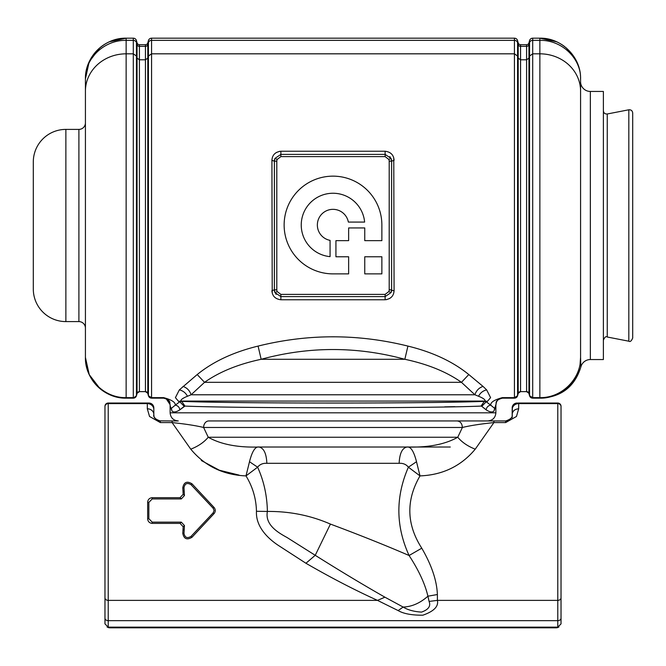 <?xml version="1.0" encoding="UTF-8"?>
<svg xmlns="http://www.w3.org/2000/svg" width="666" height="666" viewBox="0 0 666 666"><rect width="100%" height="100%" fill="white"/><g stroke="black" fill="none" stroke-linecap="round" stroke-linejoin="round"><path stroke-width="1" d="M155.519 418.822A6.518 6.518 0 0 0 155.694 418.997L159.041 420.82L172.086 420.954L172.086 422.585L190.767 449.175C204.853 466.067 223.26 474.975 245.995 475.899L257.609 467.191C259.823 464.377 262.904 463.086 266.858 463.303C266.392 453.413 263.769 447.985 258.982 447.019L450.274 447.019M245.995 475.899C252.68 486.846 256.169 498.643 256.46 511.297C256.169 498.643 252.68 486.846 245.995 475.899L249.5 461.729L257.609 467.191C263.819 480.794 267.083 495.546 267.391 511.438C264.777 524.866 278.072 532.584 287.096 537.545L315.234 555.302L330.428 524.084C310.622 515.459 289.61 511.247 267.391 511.438L256.46 511.297C255.553 528.413 270.796 540.417 278.413 545.446L305.935 563.261C330.511 577.489 354.362 589.86 377.489 600.374L384.915 597.186C363.195 584.831 339.968 570.87 315.234 555.302L305.935 563.261M249.5 461.729C252.148 451.273 255.311 446.37 258.982 447.019L407.018 447.019C402.231 447.985 399.608 453.413 399.142 463.303L266.858 463.303M330.428 524.084C359.057 534.756 385.281 545.238 409.09 555.511C395.696 526.232 395.471 496.794 408.391 467.191C406.177 464.377 403.096 463.086 399.142 463.303M154.004 415.934A6.518 6.518 0 0 0 154.013 415.95A6.518 6.518 0 0 1 153.829 414.443L153.829 409.557L153.829 414.443A6.518 5.653 180 0 0 147.319 408.791L149.525 416.466L160.348 422.585L172.086 422.585C185.323 423.959 195.829 425.591 203.613 427.472L208.242 437.246C204.004 442.307 198.177 446.278 190.767 449.175M152.206 522.144L152.206 523.384L180.078 523.384L183.183 526.798L180.078 523.384L181.319 522.144L152.206 522.144L148.843 518.681L148.843 502.397L152.206 498.934L181.319 498.934L180.078 497.693L152.206 497.693L180.078 497.693L183.183 494.28L182.775 487.737C183.924 482.126 186.988 480.819 191.975 483.799L213.994 507.384C215.701 509.49 215.701 511.588 213.994 513.694L191.975 537.279C186.988 540.259 183.924 538.952 182.775 533.341L182.984 530.253L184.266 528.971L183.983 533.341L182.775 533.341L183.183 526.798L184.44 525.541L184.266 528.971M152.206 523.384C149.367 523.076 147.852 521.503 147.661 518.681L147.661 502.397C147.852 499.575 149.367 498.01 152.206 497.693L152.206 498.934M160.223 420.954L160.339 420.954C155.286 419.355 153.113 417.182 153.829 414.443L153.829 407.925A4.887 4.887 0 0 0 148.943 403.038L147.319 403.038A6.518 6.518 0 0 1 153.829 409.557A6.518 6.518 0 0 0 147.319 403.038L108.225 403.038A3.255 3.255 0 0 0 104.97 406.293L104.97 597.885A3.255 2.498 0 0 0 108.225 600.374L108.225 403.613A3.255 2.972 180 0 0 104.97 406.585M157.734 420.413A6.518 6.518 0 0 1 156.285 419.538L160.281 420.954M154.537 417.382A6.518 6.518 0 0 0 155.353 418.631M384.915 597.186L403.138 607.051C411.813 606.759 420.08 603.138 427.922 596.195C425.041 583.907 418.764 570.346 409.09 555.511L421.769 548.193C406.46 524.375 405.877 500.283 420.005 475.899L416.5 461.729C413.852 451.273 410.689 446.37 407.018 447.019C428.196 447.652 445.113 444.397 457.758 437.246L208.242 437.246C220.887 444.397 237.804 447.652 258.982 447.019M183.983 533.341C184.873 537.637 187.229 538.652 191.059 536.363L213.145 512.845L214.094 510.539L213.145 508.233L213.994 507.384M181.319 498.934L184.44 495.537L183.983 487.737C184.873 483.441 187.229 482.434 191.059 484.715L213.145 508.233M183.983 487.737L182.775 487.737L182.984 490.834L184.266 492.107M181.319 522.144L184.44 525.541M416.5 461.729L408.391 467.191L420.005 475.899C405.877 500.283 406.46 524.375 421.769 548.193C431.635 565.159 436.838 580.61 437.387 594.53L427.922 596.195L429.079 601.44C430.994 606.085 428.471 609.64 421.52 612.104C413.902 611.629 407.767 609.939 403.138 607.051L398.143 610.58C403.479 613.719 411.705 615.259 422.818 615.209C433.874 611.363 438.736 606.418 437.395 600.374L429.079 601.44M420.005 475.899C442.732 474.975 461.147 466.067 475.233 449.175C467.823 446.278 461.996 442.307 457.758 437.246L462.387 427.472C470.171 425.591 480.677 423.959 493.914 422.585L505.652 422.585L516.483 416.466L518.681 408.791L518.681 403.613A6.518 5.944 0 0 0 512.171 409.557A6.518 6.518 0 0 1 518.681 403.038L518.681 403.613L557.775 403.613L557.775 403.038L518.681 403.038A6.518 6.518 0 0 0 512.171 409.557A6.518 6.518 0 0 1 518.681 403.038L517.057 403.246M505.935 420.945L505.652 420.954C510.722 419.355 512.887 417.182 512.171 414.443L512.171 409.557L512.171 414.443C512.554 411.005 514.726 409.124 518.681 408.791M457.217 420.954L208.783 420.954A6.518 5.178 -90 0 0 203.613 427.472L462.387 427.472C462.079 423.509 460.356 421.345 457.217 420.954L505.719 420.954M105.278 404.911L106.31 403.663M107.476 403.121L108.225 403.038L108.225 403.613L147.319 403.613L147.319 408.791M508.608 420.246L510.306 418.997A6.518 6.518 0 0 0 511.105 418.015A6.518 6.518 0 0 1 509.856 419.422L508.208 420.437M493.914 420.954L493.914 422.585L475.233 449.175M505.652 422.585L505.652 420.954L208.783 420.954M155.469 418.756A6.518 6.518 0 0 0 156.144 419.422L157.842 420.454M509.032 420.013L506.476 420.904M437.387 594.53L437.395 600.374L557.775 600.374L557.775 403.613A3.255 2.972 180 0 1 561.03 406.585L561.03 406.293A3.255 3.255 0 0 0 557.775 403.038L558.524 403.121M509.731 419.522L509.715 419.538A6.518 6.518 0 0 1 508.999 420.03M104.97 618.156A3.255 2.498 0 0 0 108.225 620.654L557.775 620.654L557.775 600.374A3.255 2.498 0 0 0 561.03 597.885L561.03 623.884L557.775 627.139L108.225 627.139L104.97 623.884L104.97 597.885M104.97 420.138L104.97 406.293M104.97 605.094L104.97 601.19M104.97 438.944L104.97 598.834M104.97 605.344L104.97 622.926M561.03 622.926L561.03 600.94M561.03 597.885L561.03 406.585M561.03 406.293L561.03 420.138M561.03 438.944L561.03 598.834M201.332 460.531L219.38 470.229L239.044 475.091M180.078 497.693L183.183 494.28L184.44 495.537M107.026 626.906A4.887 4.887 0 0 0 109.857 627.813L556.143 627.813A4.887 4.887 0 0 0 558.974 626.914M512.171 408.067L512.171 407.925A4.887 4.887 0 0 1 517.057 403.038M154.878 417.982L154.387 417.082M512.379 407.925L512.171 417.699L512.171 410.964M508.208 420.429A6.518 6.518 0 0 1 506.959 420.82L506.293 420.92M160.348 422.585L160.348 420.954A6.518 6.518 0 0 1 160.098 420.954M155.303 418.556A6.518 6.518 0 0 1 154.637 417.574M153.829 414.443L153.829 410.964L153.829 414.443M172.086 420.954L178.263 420.954C173.318 420.471 170.604 417.757 170.121 412.812L170.121 404.67C169.139 403.821 172.236 400.449 163.603 398.151L151.565 398.151A3.255 3.255 0 0 1 148.418 395.737L147.802 393.448A2.439 2.439 0 0 0 145.438 391.633L147.802 393.298L148.418 395.404L148.418 56.036L151.565 53.821L514.435 53.821L517.582 56.036L517.582 395.404L518.198 393.298L520.562 391.633A2.439 2.439 0 0 0 518.198 393.448L517.582 395.737A3.255 3.255 0 0 1 514.435 398.151L502.397 398.151A6.518 6.518 0 0 0 497.252 400.674M330.07 240.368L330.07 256.635A31.76 31.76 0 0 1 301.257 224.034A31.76 31.76 0 0 1 332.018 193.265A31.76 31.76 0 0 1 364.627 222.078L348.36 222.078A15.634 15.634 0 0 0 317.391 224.026A15.634 15.634 0 0 0 330.07 240.368M381.868 240.642L364.76 240.642L364.76 227.939L348.634 227.939L348.634 240.642L335.93 240.642L335.93 256.768L348.634 256.768L348.634 273.876L333 273.876A48.868 48.868 0 0 1 284.132 225.008A48.868 48.868 0 0 1 333 176.149A48.868 48.868 0 0 1 381.868 225.008L381.868 240.642M364.76 256.768L364.76 273.876L381.868 273.876L381.868 256.768L364.76 256.768M388.802 159.415L391.009 158.366L385.123 154.404L280.877 154.404L280.877 156.602L385.123 156.602L388.802 159.415A4.071 4.071 0 0 1 389.194 161.164L389.194 289.835L391.633 289.835L391.633 161.164L391.009 158.366L391.633 161.164L394.081 160.315C393.739 154.978 390.751 151.956 385.123 151.232L280.877 151.232C275.249 151.956 272.261 154.978 271.919 160.315L274.367 161.164L274.367 289.835L274.991 292.632L280.877 296.595L385.123 296.595L385.123 294.389L280.877 294.389L277.198 291.583L274.991 292.632L274.367 289.835L271.919 290.684C272.261 296.012 275.249 299.042 280.877 299.767L385.123 299.767C390.751 299.042 393.739 296.012 394.081 290.684A2.439 0.849 180 0 1 391.633 289.835L391.009 292.632A6.518 6.518 0 0 0 391.591 290.601M391.483 159.74A6.518 6.518 0 0 0 391.009 158.366L391.558 160.173M385.123 294.389L388.802 291.583L391.009 292.632L385.123 296.595L385.123 299.767M274.517 291.258A6.518 6.518 0 0 0 274.991 292.632L274.442 290.826M280.877 156.602L277.198 159.415L274.991 158.366A6.518 6.518 0 0 0 274.409 160.398M258.083 346.087C308.025 333.716 357.975 333.716 407.917 346.087L404.845 359.29C356.951 346.278 309.049 346.278 261.155 359.29L258.083 346.087C233.45 352.106 213.153 361.588 197.203 374.55L179.354 389.885L175.416 397.627L178.546 401.34L180.861 401.074C180.677 399.683 182.875 398.077 187.462 396.253L191.1 394.78L204.545 382.326C219.397 371.836 238.27 364.16 261.155 359.29L404.845 359.29C427.73 364.16 446.603 371.836 461.455 382.326L474.9 394.78L478.538 396.253C483.125 398.077 485.323 399.683 485.139 401.074L487.454 401.34L486.205 401.756L490.717 405.144C490.467 402.314 494.355 399.808 502.389 397.627L514.435 397.627L517.582 395.737A3.255 3.255 0 0 1 514.435 398.151L514.435 40.36L151.565 40.36L151.565 398.151M280.877 151.232L280.877 154.404L274.991 158.366L274.367 161.164L271.919 160.315L272.219 293.023M526.581 391.633L528.946 393.298L529.553 395.404L529.553 56.036L532.7 53.821L532.7 397.627L529.553 395.737L528.946 393.448A2.439 2.439 0 0 0 526.581 391.633L520.562 391.633L520.562 59.79L526.581 59.79L526.581 391.633M147.802 393.448L147.802 42.89L148.418 40.601L147.802 42.89A2.439 2.439 0 0 1 145.438 44.705L139.419 44.705A2.439 2.439 0 0 1 137.054 42.89L136.447 40.601L136.447 42.574A3.255 2.989 180 0 0 133.3 40.36L133.3 53.821L136.447 56.036L136.447 395.404L137.054 393.448A2.439 2.439 0 0 1 139.419 391.633L139.419 59.79L137.054 58.133L136.447 56.036L136.447 42.574L137.054 44.672L137.054 393.298L139.419 391.633L145.438 391.633L145.438 59.79L147.802 58.133L148.418 56.036L148.418 40.601A3.255 3.255 0 0 1 151.565 38.187L514.435 38.187L514.435 40.36A3.255 2.989 180 0 1 517.582 42.574L517.582 56.036L518.198 58.133L518.198 393.448M407.917 346.087C432.55 352.106 452.847 361.588 468.797 374.55L483.008 386.388C478.971 387.812 476.273 390.609 474.9 394.78L191.1 394.78C189.727 390.609 187.029 387.812 182.992 386.388M468.797 374.55L461.455 382.326L204.545 382.326L197.203 374.55M483.008 386.388L486.646 389.885L490.584 397.627L487.454 401.34M137.054 393.448L136.447 395.737A3.255 3.255 0 0 1 133.3 398.151L136.447 395.737A3.255 3.255 0 0 1 133.3 398.151L126.14 398.151C104.146 398.693 84.807 378.904 85.423 357.434L85.423 78.488M580.577 78.488L580.577 357.434C581.193 378.904 561.854 398.693 539.86 398.151L539.86 397.627C561.854 398.168 581.193 378.563 580.577 357.434L580.577 357.925M148.418 395.737L151.565 397.627L163.611 397.627C171.645 399.808 175.533 402.314 175.283 405.144L179.795 401.756L181.693 401.365L180.861 401.074L485.139 401.074L484.307 401.365L486.205 401.756L481.776 406.352L486.147 409.831C489.701 412.104 492.274 412.554 493.864 411.18L495.879 406.293L495.879 404.67L494.688 408.391L495.879 406.293L495.679 407.609M166.142 398.668L170.121 404.67A6.518 6.46 180 0 0 171.312 408.391L170.121 406.293L171.312 408.391L175.283 405.144C177.864 405.627 179.379 407.184 179.853 409.831L184.224 406.352L179.795 401.756L178.546 401.34M170.121 406.318L172.136 411.18C173.726 412.554 176.299 412.104 179.853 409.831L184.94 406.085L181.693 401.365C234.574 403.596 431.426 403.596 484.307 401.365L481.06 406.085L481.776 406.352M496.595 401.706L495.879 404.67C496.861 403.821 493.764 400.449 502.397 398.151L502.397 397.627M486.147 409.831C486.621 407.184 488.136 405.627 490.717 405.144L494.688 408.391L493.864 411.18M517.582 40.601A3.255 3.255 0 0 0 514.435 38.187A3.255 3.255 0 0 1 517.582 40.601L518.198 42.89A2.439 2.439 0 0 0 520.562 44.705L526.581 44.705L520.562 44.705L520.562 59.79L518.198 58.133L518.198 44.672L517.582 40.601M529.553 395.737A3.255 3.255 0 0 0 532.7 398.151L532.7 397.627L539.86 397.627L539.86 53.821L532.7 53.821L532.7 40.36A3.255 2.989 180 0 0 529.553 42.574L528.946 44.672L528.946 58.133L526.581 59.79L526.581 46.337A2.439 2.239 180 0 0 528.946 44.672L528.946 42.89A2.439 2.439 0 0 1 526.581 44.705A2.439 2.439 0 0 0 528.946 42.89L529.553 40.601L529.553 56.036L528.946 58.133L528.946 393.448M532.7 398.151L539.86 398.151A40.718 40.718 0 0 0 564.826 389.602M532.7 38.187L539.86 38.187C561.663 37.629 581.143 57.193 580.577 78.904C581.143 58.358 561.663 39.835 539.86 40.36L532.7 40.36L532.7 38.187A3.255 3.255 0 0 0 529.553 40.601M136.447 40.601A3.255 3.255 0 0 0 133.3 38.187L126.14 38.187L126.14 40.36L133.3 40.36L133.3 38.187A3.255 3.255 0 0 1 136.447 40.601L137.054 44.672A2.439 2.239 180 0 0 139.419 46.337L145.438 46.337A2.439 2.239 180 0 0 147.802 44.672L148.418 42.574A3.255 2.989 180 0 1 151.565 40.36L151.565 38.187M100.075 388.719L89.244 374.65L85.423 357.434A40.718 40.718 0 0 0 126.14 398.151L126.14 53.821L133.3 53.821L133.3 397.627L126.14 397.627C104.137 398.168 84.807 378.563 85.423 357.434L85.423 357.925M109.432 41.775L126.14 38.187C104.337 37.629 84.857 57.193 85.423 78.904C84.857 58.358 104.337 39.835 126.14 40.36L126.14 53.821A40.718 37.321 180 0 0 85.423 91.142M184.94 406.085C236.388 408.316 429.612 408.316 481.06 406.085M139.419 44.705L145.438 44.705L145.438 59.79L139.419 59.79L139.419 44.705M541.242 398.151L541.275 398.151C561.613 396.861 574.808 386.48 580.852 367.024A9.774 9.774 0 0 1 590.351 359.548L590.351 91.45A9.774 9.774 0 0 1 580.577 81.677L580.577 351.715M580.094 363.719L580.577 357.434L580.852 367.024M78.904 321.595L78.904 129.395L65.876 129.395A32.576 32.576 0 0 0 33.3 161.971L33.3 289.019A32.576 32.576 0 0 0 65.876 321.595L78.904 321.595A6.518 6.518 0 0 1 85.423 328.113M78.904 129.395A6.518 6.518 0 0 0 85.423 122.885L85.423 96.853M590.351 359.548L603.379 359.548L603.379 91.45L590.351 91.45M632.7 324.234L632.7 112.995C632.4 110.714 631.11 109.649 628.821 109.79L628.821 341.2C630.169 342.091 631.46 341.025 632.7 338.003L632.7 324.234M632.7 126.765L632.7 338.003M487.737 420.954C492.682 420.471 495.396 417.757 495.879 412.812L495.879 406.36M85.423 315.551L85.423 316.825M85.423 123.093L85.423 78.904L89.161 61.863L99.692 47.944M580.577 81.826L580.561 77.639M575.324 58.899L566.308 47.944M556.568 41.775L539.86 38.187A40.718 40.718 0 0 1 564.668 46.62M85.423 78.904A40.718 40.718 0 0 1 110.539 41.292M123.476 38.278A40.718 40.718 0 0 1 126.14 38.187M33.3 162.313L33.3 288.686M276.14 294.372L274.617 291.641M389.851 156.61L391.383 159.365M169.938 403.138A6.518 6.518 0 0 0 163.603 398.151L163.603 397.627M389.818 298.418L386.388 299.675M393.781 157.975L394.081 290.684M276.182 152.581L279.612 151.324M454.82 406.66L444.697 406.859M171.312 408.391L172.086 411.147M499.858 398.668L498.21 399.675M498.093 399.775L496.595 401.698M398.135 610.58L377.489 600.374L108.225 600.374L108.225 627.139M153.829 409.557A6.518 5.944 180 0 0 147.319 403.613L147.319 403.038M148.843 502.397L147.661 502.397M148.843 518.681L147.661 518.681M191.059 536.363L191.975 537.279M213.145 512.845L213.994 513.694M191.059 484.715L191.975 483.799M511.105 418.015A6.518 6.518 0 0 1 510.306 418.997M561.03 618.156A3.255 2.498 180 0 1 557.775 620.654L557.775 627.139M109.857 627.139L109.857 627.813M556.143 627.139L556.143 627.813M277.198 159.415A4.071 4.071 0 0 0 276.806 161.164L274.367 161.164M277.198 291.583A4.071 4.071 0 0 1 276.806 289.835L276.806 161.164M388.802 291.583A4.071 4.071 0 0 0 389.194 289.835M389.194 161.164L391.633 161.164M276.806 289.835L274.367 289.835M385.123 151.232L385.123 156.602M280.877 299.767L280.877 294.389M187.462 396.253C185.714 392.857 183.008 390.734 179.354 389.885M478.538 396.253C480.286 392.857 482.992 390.734 486.646 389.885M518.198 42.89L518.198 44.672A2.439 2.239 180 0 0 520.562 46.337L526.581 46.337L526.581 44.705M539.86 38.187L539.86 53.821A40.718 37.321 180 0 1 580.577 91.142M65.876 321.595L65.876 129.395M603.379 340.209C604.72 337.096 606.01 336.03 607.259 337.013L607.259 113.986C604.969 114.127 603.679 113.062 603.379 110.789M495.879 412.812L170.121 412.812M509.199 419.905L510.114 419.18M274.991 158.366L274.375 160.706M391.009 292.632L391.625 290.301M607.259 113.986L628.821 109.79M607.259 337.013L628.821 341.2"/></g></svg>
